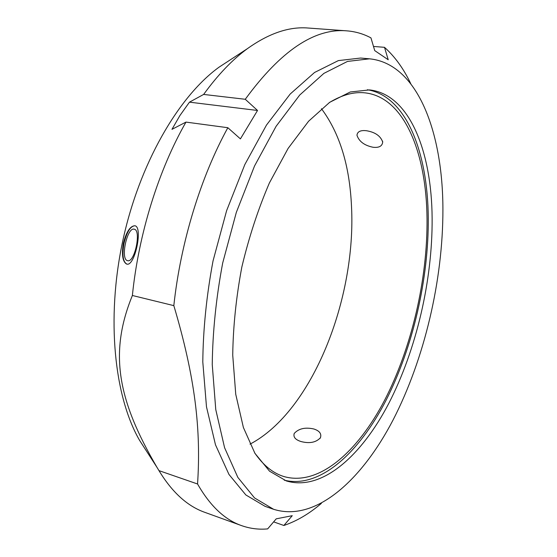 <?xml version="1.0" encoding="UTF-8"?>
<svg xmlns="http://www.w3.org/2000/svg" width="557" height="557" viewBox="0 0 557 557"><rect width="100%" height="100%" fill="white"/><g stroke="black" fill="none" stroke-linecap="round" stroke-linejoin="round"><path stroke-width="0.84" d="M373.496 46.44L384.497 47.324L388.222 59.752L374.736 50.617L370.955 37.89C363.477 33.88 355.436 31.533 346.823 30.851L308.084 28.024C289.111 26.451 268.864 33.336 247.357 48.689C232.353 59.69 217.773 74.937 203.639 94.432L245.268 99.278L257.529 110.467L189.464 102.161L203.639 94.432M257.529 110.467L240.415 138.888L227.841 127.713L185.975 122.101L171.974 129.342L179.918 115.536L189.464 102.161M273.584 509.286L265.111 506.362L245.86 494.964L228.962 474.439L215.489 444.82L206.487 406.84L202.797 361.959C203.124 329.271 206.536 295.6 213.032 260.948L226.615 210.664L244.843 164.531L266.497 125.047L290.197 94.029L314.566 72.466L338.364 60.602L360.588 58.046L369.514 58.819C417.618 63.589 442.85 132.406 442.912 209.335C443.017 280.15 424.573 358.785 393.005 420.11C361.479 480.635 315.325 522.452 273.584 509.286L254.542 497.944L237.853 477.412L224.589 447.731L215.768 409.611L212.245 364.543C212.663 331.694 216.144 297.849 222.689 263.001L236.307 212.433L254.521 166.014L276.105 126.293L299.687 95.073L323.896 73.378L347.498 61.423L369.514 58.819M384.497 47.324C394.913 56.64 403.665 68.755 410.739 83.661M245.268 99.278C280.707 50.826 314.559 28.017 346.823 30.851M173.826 305.633C195.215 377.542 201.168 429.586 197.554 483.984L158.975 470.63L156.935 467.274C117.98 400.49 108.671 353.451 132.378 295.495L173.826 305.633C180.607 242.462 200.847 176.673 227.841 127.713M321.354 503.396C309.226 513.77 296.735 521.136 283.868 525.481L292.258 515.678L276.223 518.839L267.659 528.892C258.754 529.721 250.023 528.614 241.466 525.585C224.694 519.723 210.059 505.86 197.554 483.984M132.378 295.495C138.623 233.801 158.696 169.753 185.975 122.101M283.868 525.481L273.633 521.874M241.466 525.585L204.934 512.384C187.479 506.264 172.155 492.346 158.975 470.63M147.159 452.117L139.549 440.308C114.394 396.8 106.102 319.182 122.596 241.682C139.104 164.197 178.303 96.681 219.005 67.202L230.765 59.522M126.432 263.983C122.575 261.4 121.551 254.493 123.355 243.263C126.362 231.844 130.178 226.003 134.787 225.752C143.26 226.504 134.891 266.768 126.836 264.095L126.432 263.983M373.079 147.264C364.382 145.474 359.014 141.457 356.96 135.226C357.434 131.549 360.616 130.053 366.506 130.735C375.202 132.204 380.598 135.971 382.694 142.042C382.241 146.171 379.038 147.911 373.079 147.264M127.511 260.655L127.63 260.683C134.745 263.008 141.617 229.902 134.16 229.199C127.052 226.971 120.187 259.444 127.511 260.655M126.871 264.102C122.944 261.908 121.99 255.009 124.009 243.402C126.787 232.053 130.394 226.177 134.836 225.759M301.093 441.562C295.426 439.786 293.128 437.092 294.207 433.485C298.622 428.577 305.145 427.073 313.779 428.967C319.502 430.805 321.716 433.729 320.435 437.732C316.063 442.467 309.615 443.748 301.093 441.562M367.369 89.74C406.345 96.062 427.741 152.583 428.263 217.724C428.786 278.751 413.043 347.199 385.98 400.427C358.91 453.078 319.704 488.949 284.223 480.176M329.152 102.697C341.907 94.892 353.897 91.62 365.113 92.866C404.563 97.28 426.509 153.523 427.031 218.741C427.588 279.391 411.769 347.575 384.657 400.156C357.552 452.166 318.339 486.881 283.436 476.402C272.686 472.97 263.071 465.095 254.598 452.778M432.128 218.365C432.552 280.122 416.455 349.483 388.953 403.066C361.465 456.051 321.716 491.594 286.312 480.921L269.553 471.194L254.939 453.342L243.381 427.477L235.743 394.3L232.729 355.129C233.118 326.632 236.154 297.278 241.829 267.075C248.951 237.185 258.142 209.147 269.393 182.954L288.108 148.42L308.599 121.224L329.688 102.314L350.311 91.968L369.583 89.914C409.673 94.349 431.745 151.887 432.128 218.365M321.438 108.699C339.617 133.088 349.636 165.547 351.488 206.09C356.445 298.489 312.407 411.393 250.002 444.152M139.549 440.308L156.935 467.274M219.005 67.202L247.357 48.689M382.694 142L382.568 141.193M320.414 437.774L319.962 438.47"/></g></svg>
